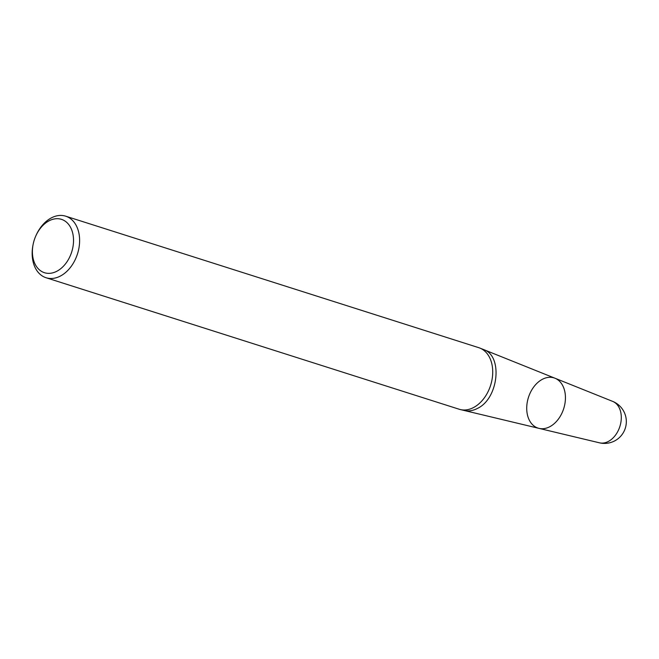 <?xml version="1.0" encoding="UTF-8"?>
<svg xmlns="http://www.w3.org/2000/svg" width="659" height="659" viewBox="0 0 659 659"><rect width="100%" height="100%" fill="white"/><g stroke="black" fill="none" stroke-linecap="round" stroke-linejoin="round"><path stroke-width="0.99" d="M549.911 426.653A26.352 18.501 -72.3 0 0 565.249 401.29A26.352 18.501 -72.3 0 0 554.977 378.225A26.352 18.501 107.7 0 1 565.06 392.871A26.352 18.501 107.7 0 1 549.911 426.653A26.352 18.501 107.7 0 1 539.013 428.375A26.352 18.501 -72.3 0 0 549.911 426.653M46.089 277.744L459.199 409.247A32.299 22.678 -72.3 0 0 460.328 409.56A32.299 22.678 -72.3 0 0 473.697 407.46A32.299 22.678 -72.3 0 0 492.495 376.371A32.299 22.678 -72.3 0 0 479.9 348.084A32.299 22.678 -72.3 0 0 478.796 347.688L65.686 216.185A32.299 22.678 107.7 0 1 79.467 244.044A32.299 22.678 107.7 0 1 60.587 275.948A32.299 22.678 107.7 0 1 46.089 277.744A32.299 22.678 107.7 0 1 32.95 245.288L33.09 244.58A27.999 19.655 -72.3 0 0 50.784 273.23A27.999 19.655 -72.3 0 0 73.511 239.209A27.999 19.655 -72.3 0 0 48.898 220.905A27.999 19.655 -72.3 0 0 35.907 235.724A27.999 19.655 -72.3 0 0 33.09 244.58M35.907 235.724L36.204 235.065A32.299 22.678 107.7 0 1 51.196 217.972A32.299 22.678 107.7 0 1 65.686 216.185M599.459 442.815A21.805 21.805 0 0 0 626.05 418.127A21.805 21.805 0 0 0 612.648 401.38A21.772 15.289 -72.3 0 1 620.984 413.481A21.772 15.289 -72.3 0 1 615.58 435.014A21.772 15.289 -72.3 0 1 599.459 442.815L539.013 428.375A26.352 18.501 107.7 0 1 528.452 397.393A26.352 18.501 107.7 0 1 554.977 378.225L479.9 348.084M539.013 428.375L464.224 410.491C468.524 411.447 472.94 410.763 477.462 408.407C498.624 398.654 503.114 355.695 483.607 349.583M464.224 410.491L460.328 409.56M612.648 401.38L554.977 378.225"/></g></svg>
